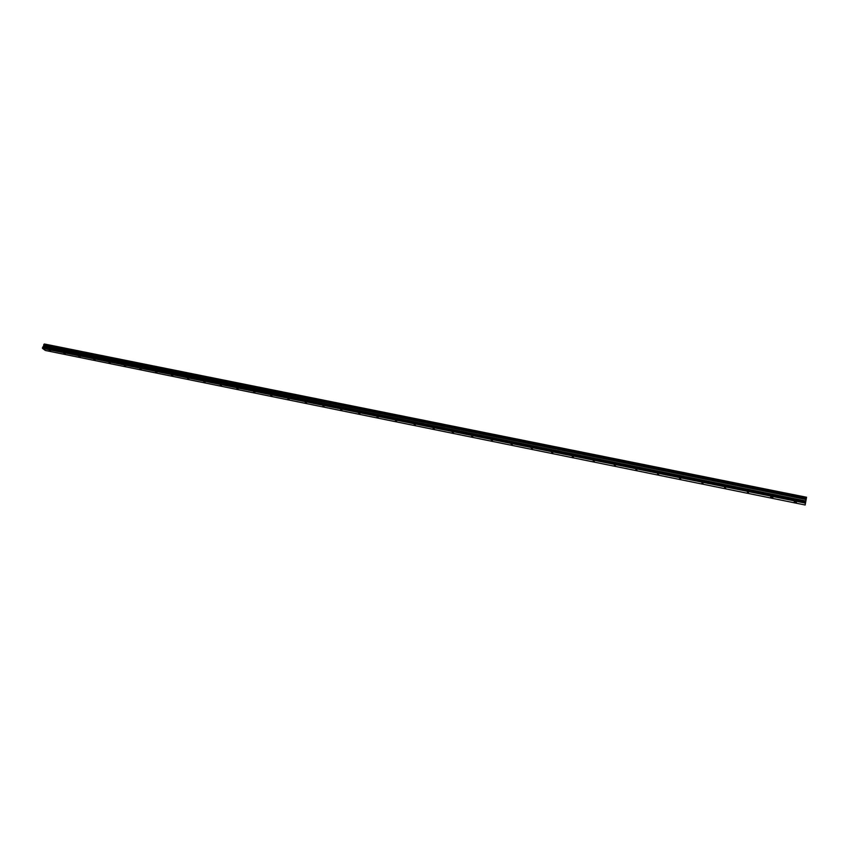 <?xml version="1.0" encoding="UTF-8"?>
<svg xmlns="http://www.w3.org/2000/svg" width="849" height="849" viewBox="0 0 849 849"><rect width="100%" height="100%" fill="white"/><g stroke="black" fill="none" stroke-linecap="round" stroke-linejoin="round"><path stroke-width="1.27" d="M795.301 502.353L796.404 502.385L795.322 501.717L794.218 501.695L795.301 502.353M50.505 351.019L49.189 350.308L50.505 351.019M65.214 354.012L63.898 353.301L65.214 354.012M80.082 357.026L78.777 356.325L80.082 357.026M95.109 360.082L93.804 359.371L95.109 360.082M110.306 363.17L109.012 362.459L110.306 363.17M125.663 366.29L124.379 365.579L125.663 366.29M141.199 369.453L139.915 368.742L141.199 369.453M156.895 372.637L155.622 371.926L156.895 372.637M172.782 375.863L171.509 375.162L172.782 375.863M188.839 379.132L187.576 378.421L188.839 379.132M205.076 382.432L203.824 381.721L205.076 382.432M221.504 385.764L220.252 385.064L221.504 385.764M238.123 389.139L236.871 388.439L238.123 389.139M254.923 392.556L253.681 391.856L254.923 392.556M271.924 396.016L270.693 395.305L271.924 396.016M289.127 399.508L287.896 398.797L289.127 399.508M306.521 403.042L305.3 402.341L306.521 403.042M324.127 406.618L322.907 405.918L324.127 406.618M341.945 410.237L340.725 409.536L341.945 410.237M359.965 413.898L358.766 413.198L359.965 413.898M378.208 417.612L377.009 416.912L378.208 417.612M396.674 421.359L395.475 420.658L396.674 421.359M415.363 425.158L414.174 424.458L415.363 425.158M434.274 429L433.096 428.299L434.274 429M453.419 432.894L452.252 432.194L453.419 432.894M472.808 436.832L471.641 436.131L472.808 436.832M492.431 440.822L491.274 440.122L492.431 440.822M512.308 444.855L511.151 444.165L512.308 444.855M532.429 448.941L531.272 448.251L532.429 448.941M552.805 453.079L551.659 452.4L552.805 453.079M573.446 457.282L572.3 456.592L573.446 457.282M594.342 461.527L593.218 460.837L594.342 461.527M615.514 465.825L614.389 465.146L615.514 465.825M636.962 470.187L635.848 469.508L636.962 470.187M658.697 474.602L657.582 473.922L658.697 474.602M680.718 479.069L679.603 478.401L680.718 479.069M703.025 483.612L701.921 482.932L703.025 483.612M725.63 488.196L724.537 487.528L725.63 488.196M748.542 492.855L747.449 492.187L748.542 492.855M771.762 497.578L772.834 497.599L771.752 496.93L770.68 496.909L771.762 497.578M806.423 497.716L806.295 498.267L43.755 344.705L806.55 497.238L805.16 505.006L45.379 350.478L42.503 348.387L805.287 503.096L805.16 505.006M806.125 499.223L43.787 345.49L806.115 499.286L806.295 498.267M44.413 343.994L806.539 497.281M43.968 344.259L806.433 497.663L43.925 344.291M806.115 499.286L805.605 501.526L42.768 347.209L43.787 345.543M805.287 503.096L805.605 501.526M42.503 348.387L805.372 502.619M42.45 347.994L42.768 347.209L805.595 501.579M43.787 345.49L43.766 344.779L806.285 498.352M43.777 345.702L806.072 499.488M805.754 500.963L43.331 346.817M43.267 346.891L805.733 501.069M43.787 345.596L806.104 499.35"/></g></svg>
